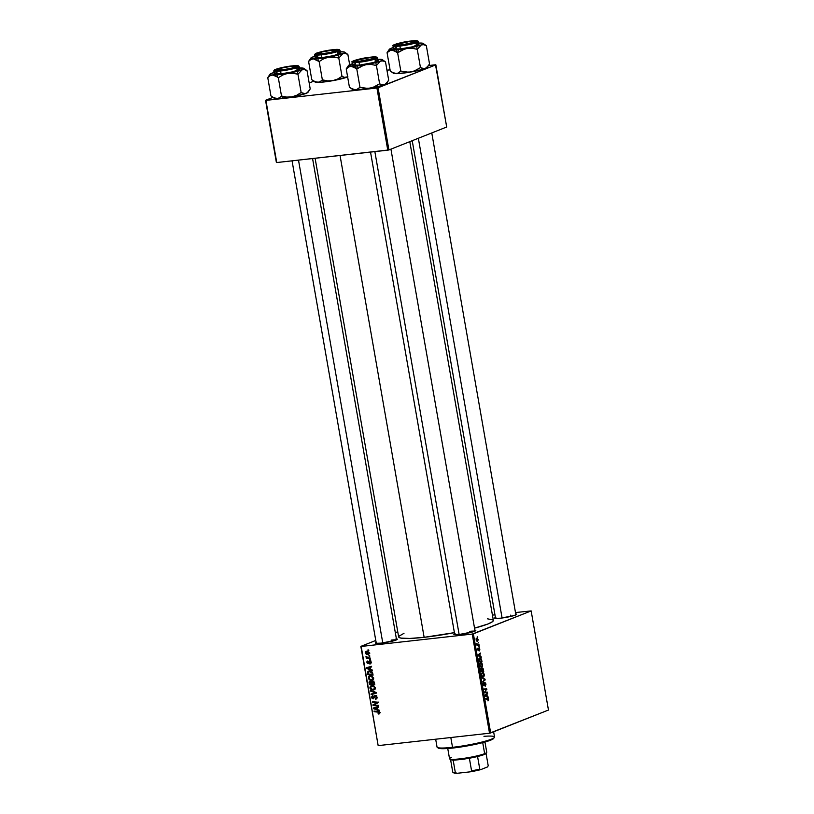 <?xml version="1.0" encoding="UTF-8"?>
<svg xmlns="http://www.w3.org/2000/svg" width="814" height="814" viewBox="0 0 814 814"><rect width="100%" height="100%" fill="white"/><g stroke="black" fill="none" stroke-linecap="round" stroke-linejoin="round"><path stroke-width="1.22" d="M515.293 613.898L516.615 614.397L514.234 615.506L500.579 618.192A11.162 1.262 170.1 0 1 494.759 618.223A11.162 1.262 170.1 0 1 495.431 617.47M474.45 630.097L475.773 630.596L473.392 631.705L459.737 634.391A11.162 1.262 170.1 0 1 453.917 634.421A11.162 1.262 170.1 0 1 454.588 633.668M395.98 638.837L397.293 639.346L394.922 640.445L381.267 643.131A11.162 1.262 170.1 0 1 375.447 643.162A11.162 1.262 170.1 0 1 376.119 642.409M391.178 640.099L391.402 641.391L391.178 640.099A10.297 1.17 170.1 0 1 396.276 639.957A10.297 1.17 -9.9 0 0 391.178 640.099M510.49 615.16L510.714 616.442L510.49 615.16M340.048 155.494L424.135 637.321A48.067 5.454 -9.9 0 0 454.405 632.641L424.135 637.321L340.048 155.494M493.355 620.431L492.551 621.652L488.013 623.962L474.531 628.143A48.067 5.454 -9.9 0 0 493.355 620.38L409.798 141.656M360.846 646.377L378.144 745.512L361.202 646.448L472.232 634.075L489.529 733.211L378.5 745.583L489.529 733.211L548.463 710.052L531.155 610.917L473.372 633.841L490.669 732.966L548.463 710.052L531.155 610.917L515.486 612.555L531.155 610.917L472.232 634.075L473.372 633.841L490.669 732.966L489.529 733.211L472.232 634.075L361.202 646.448L378.144 745.512L360.846 646.377L375.773 640.455L360.846 646.377M397.751 631.735L395.329 632.692L397.751 631.735M492.429 615.119L494.973 614.835L492.429 615.119M480.514 662.769L481.817 663.105L482.529 664.56L482.499 666.218L481.562 667.246L480.372 666.87L479.619 665.048L480.514 662.769L479.66 665.282L480.372 666.87L481.725 667.195L482.549 664.702L480.809 662.698M480.25 656.257L481.237 657.346L478.022 655.697L477.889 654.955L480.484 653.062L479.884 654.171L480.25 656.257L479.884 654.171L480.484 653.062L477.889 654.955L478.022 655.697L481.237 657.346L481.115 656.684L479.314 656.359L480.25 656.257M488.614 699.43L487.962 700.915L488.095 699.053L485.571 698.982L485.47 698.361L488.197 698.483L488.614 699.43L487.596 698.29L485.47 698.361L485.571 698.982L488.288 699.521L487.962 700.915L488.614 699.43M484.778 682.397L485.968 684.309L485.297 686.11L485.124 683.007L484.127 685.907L482.977 684.248L483.577 682.539L483.363 684.584L484.045 685.246L484.778 682.397L483.913 685.347L483.577 682.539L483.028 684.594L484.035 685.948L484.981 682.977L484.31 683.048L485.582 684.004L485.297 686.11L485.907 683.923L484.9 682.366M481.857 677.675L485.042 679.161L485.175 679.944L482.6 681.929L484.696 679.609L481.857 677.675L484.696 679.609L482.6 681.929L485.175 679.944L485.042 679.161L483.954 679.283L485.042 679.161L481.857 677.675M482.224 672.547L483.374 672.761L484.198 674.185L484.208 675.986L483.272 677.024L482.081 676.638L481.359 675.06L482.224 672.547L481.359 675.06L482.081 676.638L483.435 676.963L484.259 674.48L482.519 672.476M477.218 636.731L477.737 637.331L477.218 636.731M482.163 667.918L483.129 668.62L483.719 671.621L480.82 671.713L480.596 668.65L481.746 668.864L482.163 667.918L480.453 669.373L480.82 671.713L483.719 671.621L482.295 667.887M487.271 696.509L488.258 697.598L485.042 695.95L484.92 695.197L487.505 693.314L486.904 694.413L487.271 696.509L486.904 694.413L487.505 693.314L484.92 695.197L485.042 695.95L488.258 697.598L488.146 696.937L486.334 696.611L487.271 696.509M485.52 692.114L487.291 692.083L487.403 692.704L484.493 692.785L486.406 689.539L483.943 689.641L483.842 689.02L486.741 688.929L484.839 692.185L485.52 692.114L484.839 692.185L486.741 688.929L483.842 689.02L483.943 689.641L486.406 689.539L484.493 692.785L487.403 692.704L487.291 692.083L484.839 692.185M479.843 649.145L479.619 650.752L479.212 648.524L478.693 650.508L478.032 650.457L478.022 648.005L478.235 650.06L478.968 647.954L479.843 649.145L479.008 647.934L478.357 650.071L478.083 647.975L477.716 649.613L478.51 650.661L479.141 648.534L479.385 650.885L479.843 649.145M481.481 659.187L482.02 661.853L479.11 661.935L479.151 658.322L480.352 657.946L481.481 659.187L479.619 657.987L478.764 659.706L479.11 661.935L482.02 661.853L481.481 659.187M476.617 638.186L478.154 639.499L477.411 641.442L476.027 639.946L476.617 638.186L476.027 639.946L477.635 641.371L478.174 639.611L476.862 638.125M478.205 642.388L478.724 642.989L478.205 642.388M478.184 644.739L479.141 645.349L477.024 645.41L476.729 643.528L478.184 644.739L476.729 643.528L477.024 645.41L479.141 645.349L479.029 644.729L476.943 644.963L478.184 644.739M478.927 646.509L479.446 647.11L478.927 646.509M370.411 659.747L369.627 659.686L369.739 660.317L370.512 660.358L370.411 659.747L369.627 659.686L369.739 660.317L370.512 660.358L370.411 659.747M369.688 655.626L368.915 655.565L369.017 656.186L369.79 656.237L368.915 655.565L369.017 656.186L369.79 656.237L369.688 655.626M370.156 675.732L368.172 678.031L368.773 677.787L368.172 678.031L369.271 679.69L371.733 680.229L373.005 679.731L371.733 680.229L373.657 677.96L371.489 675.834L368.661 676.373L368.315 678.53L369.861 680.005L372.14 680.158L373.382 679.334L373.657 677.96L370.156 675.732L369.342 675.935M372.181 669.932L370.624 669.373L370.258 667.287L371.662 666.931L371.55 666.31L366.442 667.704L366.575 668.447L372.303 670.594L370.624 669.373L370.258 667.287L371.662 666.931L371.55 666.31L366.442 667.704L366.575 668.447L372.303 670.594L372.181 669.932M370.665 682.346L370.614 681.511L369.047 682.132L369.108 682.956L369.688 682.732L369.108 682.956L369.363 684.462L370.665 683.953L369.363 684.462L374.796 684.879L373.921 681.583L372.761 681.003L371.52 681.857L369.414 681.46L369.363 684.462L374.796 684.879L374.379 682.519L372.456 681.013L371.52 681.857L369.709 681.287M376.109 692.409L370.411 690.425L370.523 691.086L375.407 692.785L371.042 694.057L371.153 694.678L376.241 693.192L376.109 692.409L370.411 690.425L370.523 691.086L375.407 692.785L371.042 694.057L371.153 694.678L376.241 693.192L376.109 692.409M378.764 714.02L379.711 712.688L377.991 711.405L374.013 711.11L374.125 711.731L378.948 711.629L377.971 712.026L379.67 712.484L378.103 713.41L378.276 714.02L379.711 713.308L379.07 711.701L374.013 711.11L374.125 711.731L378.734 712.179L379.059 713.105L378.103 713.41L379.171 713.919M378.368 705.331L373.768 705.016L377.92 702.818L377.808 702.177L372.385 701.77L372.497 702.39L377.096 702.706L372.934 704.893L373.046 705.534L378.469 705.952L378.368 705.331L373.768 705.016L377.92 702.818L377.808 702.177L372.385 701.77L372.497 702.39L377.096 702.706L372.934 704.893L373.046 705.534L378.469 705.952L378.368 705.331M379.212 710.184L377.655 709.625L377.289 707.529L378.683 707.173L378.581 706.562L373.463 707.956L373.595 708.699L379.324 710.846L377.655 709.625L377.289 707.529L378.683 707.173L378.581 706.562L373.463 707.956L373.595 708.699L379.324 710.846L379.212 710.184M375.142 695.502L373.88 696.825L374.766 696.469L373.88 696.825L373.514 697.944L374.399 697.588L373.087 698.219L372.161 697.293L372.883 695.441L371.54 697.344L372.14 697.099L371.54 697.344L373.229 698.829L374.867 696.316L376.17 695.756L375.305 696.102L376.963 696.977L376.129 698.351L377.035 697.985L375.376 698.585L375.549 699.195L376.668 698.748L375.549 699.195L377.004 697.171L375.783 695.563L374.287 695.899L373.219 698.198L372.161 697.293L372.883 695.441L371.51 696.998L372.11 698.483L373.392 698.799L374.867 696.316L375.692 696.163L376.414 697.364L375.376 698.585L375.895 699.134L376.78 698.626L377.004 697.171L374.725 695.604M371.866 685.51L369.882 687.799L370.472 687.565L369.882 687.799L370.981 689.458L373.443 690.007L374.715 689.499L373.443 690.007L375.366 687.738L373.199 685.602L370.36 686.151L370.024 688.298L371.56 689.784L373.84 689.936L375.091 689.112L375.366 687.738L371.866 685.51L371.052 685.703M369.902 664.01L370.94 662.403L369.587 661.09L368.946 661.467L369.882 661.1L368.946 661.467L368.589 662.413L369.271 662.138L368.345 662.952L369.118 662.647L368.04 663.044L367.409 662.464L367.836 660.968L366.921 662.484L368.233 663.644L370.451 661.406L369.729 661.69L370.909 662.25L369.658 663.41L369.831 664.021L370.645 663.695L370.034 663.99L370.909 663.268L370.655 661.65L369.302 661.161L367.826 663.023L367.724 660.988L366.941 661.69L367.206 663.186L368.6 663.532L369.861 661.69L370.472 662.657L369.658 663.41L370.289 663.919M369.2 670.94L367.338 672.466L368.081 672.171L367.338 672.466L367.409 673.229L367.999 672.995L367.409 673.229L367.663 674.694L368.956 674.175L367.663 674.694L373.087 675.101L372.293 672.099L370.105 670.94L367.552 671.815L367.663 674.694L373.087 675.101L372.497 672.425L368.396 671.133M366.585 651.22L365.232 652.828L368.009 654.487L368.874 654.141L368.009 654.487L369.139 652.421L367.399 651.231L365.547 651.668L365.374 653.276L366.331 654.232L368.284 654.436L369.271 652.859L366.025 651.353M370.095 657.977L367.429 657.651L366.005 656.42L366.972 657.753L366.158 657.681L366.259 658.302L370.207 658.597L366.005 656.42L366.972 657.753L366.158 657.681L366.259 658.302L370.207 658.597L370.095 657.977M368.701 649.969L367.928 649.918L368.03 650.539L368.803 650.579L367.928 649.918L368.03 650.539L368.803 650.579L368.701 649.969M265.537 100.305L276.75 162.546L265.903 100.376L376.923 88.014L387.779 150.173L276.75 162.546L388.919 149.939L446.703 127.015L435.856 64.845L378.072 87.77L388.919 149.939L446.703 127.015L435.5 64.774L428.602 65.547L435.856 64.845L376.923 88.014L378.072 87.77L388.919 149.939L387.779 150.173L376.923 88.014L265.903 100.376L276.384 162.474L265.537 100.305L272.944 97.375L265.537 100.305M313.787 81.166L309.178 82.997L313.787 81.166M386.945 70.187L390.059 69.841L386.945 70.187M315.11 158.272L398.646 636.914A48.067 5.454 -9.9 0 0 424.135 637.321L409.727 638.451L400.834 638.084L398.921 637.352L398.819 636.294L403.988 633.323M396.408 638.868A11.162 1.262 170.1 0 1 397.293 639.356A11.162 1.262 170.1 0 1 381.267 643.131L375.865 643.314L375.396 642.887L376.597 642.205M474.877 630.128A11.162 1.262 170.1 0 1 475.763 630.616A11.162 1.262 170.1 0 1 459.737 634.391L454.334 634.564L453.866 634.147L455.067 633.465M515.72 613.929A11.162 1.262 170.1 0 1 516.605 614.407A11.162 1.262 170.1 0 1 500.579 618.192L495.177 618.365L494.709 617.948L495.909 617.256M487.525 618.833L493.081 619.932M469.647 631.359A10.297 1.17 170.1 0 1 474.745 631.216A10.297 1.17 -9.9 0 0 469.647 631.359M374.348 705.016L373.046 705.534L374.348 705.016M377.92 702.401L374.562 704.659L372.934 704.893L378.652 702.095M377.849 702.411L377.096 702.706L377.849 702.411M377.004 702.116L375.681 702.645L377.004 702.116M373.789 701.871L372.497 702.39L373.789 701.871M374.338 708.404L373.595 708.699L374.338 708.404M378.652 706.99L377.289 707.529L378.652 706.99M376.963 707.427L375.407 708.048L378.245 707.071L376.689 707.681L376.974 709.35L374.125 708.343L376.333 707.59M379.09 712.718L378.571 713.42M375.549 699.195L376.2 699.043M376.129 698.351L375.549 698.575M376.434 695.695L376.139 696.367M373.728 696.672L374.644 697.598M373.392 698.097L374.359 697.72M375.702 695.482L375.437 696.204M376.221 693.029L371.153 694.678L372.629 693.579L376.221 693.029M376.119 692.5L375.407 692.785L376.119 692.5M375.122 692.063L374.257 692.409L375.122 692.063M371.357 690.75L370.523 691.086L371.357 690.75M373.443 690.007L374.165 689.824M374.837 689.407L373.687 689.336M371.51 686.202L371.957 685.5M371.927 685.53L371.489 686.273M373.127 689.163L375 689.387M373.361 689.397L371.296 688.939L370.502 687.759L371.917 686.131L373.219 685.612L371.917 686.131L375.315 687.535L373.361 689.397L371.784 689.204L370.502 687.759L371.347 686.263L373.178 686.243L374.582 687.311L374.572 688.675L373.361 689.397L375.458 688.644M370.095 681.196L369.047 682.132L370.685 681.226M373.087 681.237L371.52 681.857L373.087 681.237M372.456 681.013L371.52 681.857M370.736 681.135L370.604 681.725M373.87 681.053L372.313 681.674L373.718 682.458L374.053 684.208L374.633 683.974L372.222 684.065L371.988 682.773L371.581 684.025L372.171 683.791L369.892 683.892L369.709 682.844L370.228 681.806L371.408 683.027L372.547 681.623L373.524 681.959M372.975 682.407L372.67 681.532M371.581 681.237L370.014 681.847L371.133 681.44L370.228 681.806L371.174 682.264L371.581 684.025L369.892 683.892L370.228 681.806M372.547 681.623L373.494 681.247L372.029 681.908L372.222 684.065L374.053 684.208L374.44 682.834L373.718 682.458L374.308 682.224L373.565 682.142M370.462 662.433L369.658 663.41M369.79 663.034L368.488 661.874M367.409 662.464L368.009 661.568M370.156 661.792L370.502 660.846M369.587 661.09L368.946 661.467M367.318 668.152L366.575 668.447L367.318 668.152M371.632 666.737L370.258 667.287L371.632 666.737M369.943 667.175L368.376 667.795L371.225 666.819L369.668 667.439L369.953 669.108L367.094 668.101L369.302 667.338M368.946 671.581L369.312 670.929M369.556 670.726L368.925 671.672M368.65 671.703L370.624 670.96M372.344 674.43L368.182 674.114L367.989 672.445L370.584 671.031L369.271 671.55L372.792 673.412L372.344 674.43L372.934 674.196L368.182 674.114L367.989 672.445L369.81 671.53L371.723 672.374L372.344 674.43M370.828 670.929L369.546 671.825M371.733 680.229L372.456 680.056M373.127 679.629L371.978 679.558M369.8 676.424L370.248 675.732M370.217 675.752L369.78 676.495M371.418 679.385L373.3 679.609M371.652 679.619L369.587 679.161L368.793 677.981L370.207 676.353L371.52 675.834L370.207 676.353L373.606 677.757L371.652 679.619L370.085 679.436L368.793 677.981L369.637 676.495L371.469 676.465L372.883 677.533L372.873 678.907L371.652 679.619L373.748 678.866M367.847 653.886L365.72 652.797L367.887 651.353L366.687 651.831L369.251 652.736L367.847 653.886L365.832 653.123L366.687 651.831L368.671 652.594L367.847 653.886L368.793 652.909M369.739 655.911L369.017 656.186L369.739 655.911M367.714 657.722L366.259 658.302L367.714 657.722M366.605 656.593L365.934 656.857L366.605 656.593M370.451 660.032L369.739 660.317L370.451 660.032M368.752 650.254L368.03 650.539L368.752 650.254M375.274 708.709L374.125 708.343L376.689 707.681L376.974 709.35L375.274 708.709M372.904 685.642L371.917 686.131M368.254 668.467L367.094 668.101L369.668 667.439L369.953 669.108L368.254 668.467M367.989 672.445L369.271 671.55M371.194 675.874L370.207 676.353M365.72 652.797L366.687 651.831M481.746 668.864L480.932 668.325M481.054 668.925L481.054 671.082L481.959 671.051L480.718 671.123L481.054 668.925L480.484 668.986L481.491 669.118L481.959 671.051L480.728 671.194L481.959 671.051L481.491 669.118M482.264 668.528L482.295 671.051L483.272 671.011L480.728 671.224L482.295 671.051L481.766 668.579L482.956 669.271L483.272 671.011L480.748 671.296L483.272 671.011L482.264 668.528L482.956 669.271M482.763 677.044L483.435 676.963L482.763 677.044M483.333 676.353L482.203 676.078L483.75 675.986L483.638 673.758L482.305 673.168L483.933 674.562L483.333 676.353L481.715 676.129L481.349 674.989L482.305 673.168L481.522 673.259L482.56 673.107L481.532 673.219M482.305 673.168L481.654 674.297L482.203 676.078M484.055 680.066L485.175 679.944L484.055 680.066M484.92 682.997L484.31 683.058M483.048 683.221L483.719 683.139L483.048 683.221M483.038 683.231L483.648 683.16L483.038 683.231M483.913 685.347L483.353 684.493M485.5 698.524L487.596 698.29L485.5 698.524M486.497 694.047L487.617 693.925L486.497 694.047M485.826 694.535L486.904 694.413L485.826 694.535M486.894 696.296L485.042 695.909L485.938 695.807L484.981 695.573L485.948 695.115L484.92 695.227L486.599 694.627L485.531 694.749L486.599 694.627L486.894 696.296L485.938 696.408L486.894 696.296L486.599 694.627L485.297 695.543L486.894 696.296M485.653 689.6L486.406 689.539M483.872 689.244L486.741 688.929L483.872 689.244M486.314 689.631L486.853 689.57L486.314 689.631M484.859 691.493L485.5 691.422L484.859 691.493M479.141 648.534L479.588 649.216M477.686 648.636L478.225 648.575L477.686 648.636M478.357 650.071L477.971 649.541M479.466 653.805L480.596 653.673L479.466 653.805M478.805 654.293L479.884 654.171L478.805 654.293M479.863 656.053L478.011 655.657L478.917 655.555L477.96 655.331L478.927 654.863L477.899 654.985L479.578 654.385L478.51 654.497L479.578 654.385L479.863 656.053L478.907 656.155L479.863 656.053L479.578 654.385L478.266 655.29L479.863 656.053M479.711 658.597L479.344 661.314L481.573 661.243L481.013 659.096L479.924 658.536L481.573 661.243L479.039 661.517L481.573 661.243L479.008 661.344L478.754 659.666L479.711 658.597L478.917 658.689L479.985 658.526M481.054 667.266L481.725 667.195L481.054 667.266M481.634 666.574L480.504 666.3L482.041 666.208L481.939 663.98L480.596 663.39L482.224 664.784L481.634 666.574L480.006 666.361L479.649 665.211L480.596 663.39L479.812 663.481L480.85 663.329L479.833 663.441M477.106 641.432L477.635 641.371L477.106 641.432M476.719 638.797L476.058 638.868L476.719 638.797L476.027 639.896L476.668 640.628L477.503 640.781L476.282 639.875L476.719 638.797L477.92 639.702L477.503 640.781L476.394 640.933M480.596 663.39L479.945 664.519L480.504 666.3M477.503 640.781L477.696 639.143L476.068 638.848M483.964 736.324A29.182 3.307 170.1 0 1 494.424 737.443A29.182 3.307 170.1 0 1 452.523 747.323L453.052 748.015A28.327 3.215 -9.9 0 0 493.722 738.42L485.897 741.747L466.249 746.112L446.428 748.595L440.272 748.605L438.034 747.74M435.673 739.214L437.047 747.079A29.182 3.307 -9.9 0 0 452.523 747.323L450.814 737.525L452.523 747.323A29.182 3.307 -9.9 0 0 494.546 737.046L493.63 731.796M493.854 738.054L494.424 737.443M452.523 747.323A29.182 3.307 170.1 0 1 437.301 747.415L438.288 748.097A28.327 3.215 -9.9 0 0 453.052 748.015L452.523 747.323M363.604 65.293L366.147 64.642A17.277 1.964 170.1 0 1 357.55 65.903L356.786 68.997L361.202 66.28L366.147 64.642L371.316 64.479L376.424 65.517L379.619 83.811L372.802 87.515L367.684 88.431L359.981 87.291L356.786 68.997L363.604 65.293M369.892 57.407L375.305 57.234L375.773 57.652L374.572 58.333L359.747 61.437A11.162 1.262 170.1 0 1 353.927 61.467A11.162 1.262 170.1 0 1 358.496 59.463A11.162 1.262 170.1 0 1 369.892 57.407A11.162 1.262 170.1 0 1 375.763 57.662A11.162 1.262 170.1 0 1 359.747 61.437L354.334 61.62L353.866 61.203L355.067 60.511L369.892 57.407M352.798 65.12L359.554 65.11L359.055 62.251L369.587 60.501L377.594 57.713A12.871 1.465 170.1 0 1 359.055 62.251L359.554 65.11A12.871 1.465 -9.9 0 0 378.093 60.572L376.902 57.061L370.441 57.194C375.865 56.502 377.594 56.838 375.62 58.221C369.464 60.063 363.98 61.213 359.198 61.65L359.055 62.251A12.871 1.465 170.1 0 1 352.228 62.139L359.055 62.251L359.198 61.65L372.649 59.168L376.953 57.458L372.446 57L355.321 60.165L352.686 61.386L353.205 61.854L359.198 61.65C353.775 62.352 352.045 62.006 354.019 60.623C360.175 58.781 365.659 57.631 370.441 57.194L370.472 57.184C360.663 58.069 349.481 61.732 352.228 62.139L352.727 64.998A12.871 1.465 -9.9 0 0 359.554 65.11L373.565 62.515L378.011 60.45M386.518 83.293L384.615 84.625A17.277 1.964 -9.9 0 0 386.457 83.577L388.695 80.21L385.5 61.915L388.695 80.21L385.755 83.964L380.453 85.948L368.03 88.543L356.471 89.835L352.32 89.092L349.42 87.169L346.225 68.885L349.694 66.504L352.452 66.524L356.786 68.997L359.981 87.291L356.512 89.672L352.503 89.326M387.8 81.685L384.615 84.625L382.142 84.819L379.619 83.811L375.203 86.528L370.258 88.166L365.089 88.329L359.981 87.291L357.753 89.143L355.158 89.845L350.631 88.085L352.645 89.479A17.277 1.964 -9.9 0 0 355.158 89.845A17.277 1.964 -9.9 0 0 370.258 88.166A17.277 1.964 -9.9 0 0 384.615 84.625L382.142 84.819L379.619 83.811L376.424 65.517L380.504 61.101L368.366 64.235L355.647 66.097L348.402 65.802L352.859 63.604M348.097 66.127L346.225 68.885L349.42 87.169L350.865 88.238M376.902 59.341L381.644 59.391L382.366 60.033L380.504 61.101L382.967 60.908L385.5 61.915L382.621 60.012M377.503 60.256L375.122 60.155M355.514 63.563L352.767 64.835M377.869 59.28A17.277 1.964 170.1 0 1 379.762 59.239L378.429 59.412M351.516 64.184L350.305 64.469A17.277 1.964 170.1 0 1 352.503 63.716M348.463 65.517L346.225 68.885L348.453 67.033L351.048 66.321A17.277 1.964 170.1 0 1 348.463 65.517A17.277 1.964 170.1 0 1 350.305 64.469L349.155 65.13M355.342 67.928L356.786 68.997L357.55 65.903A17.277 1.964 170.1 0 1 351.048 66.321L355.342 67.928M380.504 61.101A17.277 1.964 170.1 0 1 366.147 64.642L371.316 64.479L376.424 65.517L380.504 61.101L382.967 60.908L385.5 61.915L382.275 59.615A17.277 1.964 170.1 0 1 380.504 61.101M381.186 59.453L379.762 59.239A17.277 1.964 170.1 0 1 382.275 59.615M359.584 61.223L355.677 61.203L357.132 60.134L370.055 57.621A9.442 1.068 170.1 0 1 374.043 57.692A9.442 1.068 170.1 0 1 369.709 59.503A9.442 1.068 170.1 0 1 359.584 61.223A9.442 1.068 170.1 0 1 355.555 60.918A9.442 1.068 170.1 0 1 370.055 57.621L373.962 57.652L372.507 58.71L359.584 61.223M374.857 151.618L459.127 634.452L374.857 151.618M402.37 44.811L414.367 42.114L414.957 41.585L414.143 41.321L408.954 41.636A9.442 1.068 170.1 0 1 414.886 41.494A9.442 1.068 170.1 0 1 402.37 44.811A9.442 1.068 170.1 0 1 396.398 44.719A9.442 1.068 170.1 0 1 408.954 41.636L396.957 44.332L396.367 44.862L397.181 45.126L402.37 44.811M418.355 138.258L502.085 618.009L418.355 138.258M404.446 49.094L406.99 48.443A17.277 1.964 170.1 0 1 398.392 49.705L397.629 52.798L402.045 50.081L406.99 48.443L412.159 48.28L417.267 49.318L420.462 67.613L413.644 71.317L408.526 72.232L400.824 71.093L397.629 52.798L404.446 49.094M410.734 41.209L416.147 41.036L416.615 41.453L415.415 42.135L400.59 45.238A11.162 1.262 170.1 0 1 394.77 45.269A11.162 1.262 170.1 0 1 399.338 43.264A11.162 1.262 170.1 0 1 410.734 41.209A11.162 1.262 170.1 0 1 416.605 41.463A11.162 1.262 170.1 0 1 400.59 45.238L395.177 45.411L394.709 44.994L395.909 44.312L410.734 41.209M393.64 48.921L400.386 48.911L399.888 46.052L410.429 44.302L418.437 41.514A12.871 1.465 170.1 0 1 399.888 46.052L400.386 48.911A12.871 1.465 -9.9 0 0 418.935 44.373L417.745 40.863L411.284 40.995C416.707 40.293 418.437 40.639 416.463 42.023C410.307 43.864 404.823 45.014 400.04 45.452L399.888 46.052A12.871 1.465 170.1 0 1 393.07 45.94L399.888 46.052L400.04 45.452L413.492 42.969L417.796 41.26L413.288 40.802L396.164 43.966L393.528 45.187L394.047 45.655L400.04 45.452C394.617 46.154 392.887 45.808 394.861 44.424C401.017 42.582 406.501 41.433 411.284 40.995L411.345 40.985C401.506 41.87 390.323 45.533 393.07 45.94L393.569 48.799A12.871 1.465 -9.9 0 0 400.386 48.911L412.352 46.836L418.854 44.251M427.36 67.094L429.538 64.011L426.343 45.716L429.538 64.011L426.597 67.766L421.296 69.75L408.872 72.344L397.313 73.626L393.162 72.894L390.262 70.971L387.067 52.686L390.537 50.305L393.294 50.326L397.629 52.798L400.824 71.093L397.354 73.474L393.345 73.118M428.642 65.486L425.447 68.427L422.985 68.62L420.462 67.613L416.046 70.33L411.101 71.968L405.932 72.131L400.824 71.093L398.595 72.945L396.001 73.647L391.473 71.876L393.488 73.28A17.277 1.964 -9.9 0 0 396.001 73.647A17.277 1.964 -9.9 0 0 411.101 71.968A17.277 1.964 -9.9 0 0 425.447 68.427A17.277 1.964 -9.9 0 0 427.299 67.379L424.236 68.702L420.462 67.613L417.267 49.318L421.347 44.902L409.208 48.036L396.489 49.898L389.245 49.603L393.701 47.405M388.939 49.929L387.067 52.686L390.262 70.971L391.707 72.039M417.745 43.142L422.486 43.193L423.209 43.834L421.347 44.902L423.809 44.709L426.343 45.716L423.463 43.814M418.345 44.058L415.964 43.956M396.357 47.365L393.61 48.626M418.711 43.081A17.277 1.964 170.1 0 1 420.604 43.04L419.271 43.213M392.358 47.985L391.147 48.27A17.277 1.964 170.1 0 1 393.345 47.507M389.306 49.318L387.067 52.686L389.296 50.834L391.89 50.122A17.277 1.964 170.1 0 1 389.306 49.318A17.277 1.964 170.1 0 1 391.147 48.27L389.998 48.932M396.184 51.73L397.629 52.798L398.392 49.705A17.277 1.964 170.1 0 1 391.89 50.122L396.184 51.73M421.347 44.902A17.277 1.964 170.1 0 1 406.99 48.443L412.159 48.28L417.267 49.318L421.347 44.902L423.809 44.709L426.343 45.716L423.117 43.417A17.277 1.964 170.1 0 1 421.347 44.902M422.028 43.254L420.604 43.04A17.277 1.964 170.1 0 1 423.117 43.417M283.028 69.963L283.058 69.75A9.442 1.068 170.1 0 1 277.086 69.658A9.442 1.068 170.1 0 1 289.642 66.585L280.942 68.213L277.055 69.8L283.058 69.75L291.758 68.122L295.411 66.361L289.642 66.585A9.442 1.068 170.1 0 1 295.563 66.433A9.442 1.068 170.1 0 1 283.058 69.75L283.028 69.963M382.773 642.948L298.504 160.124L382.773 642.948M308.048 92.033L306.135 93.366A17.277 1.964 -9.9 0 0 307.987 92.318L310.215 88.95L307.031 70.665L310.215 88.95L307.285 92.715L304.924 93.651L301.149 92.552L296.734 95.269L291.788 96.907L286.62 97.08L281.512 96.032L279.283 97.884L276.689 98.586A17.277 1.964 -9.9 0 0 283.18 98.168L281.512 96.032L279.283 97.884L276.689 98.586L273.85 97.833L270.95 95.92L267.755 77.625L269.983 75.773L272.578 75.071L275.417 75.824L278.317 77.737L282.733 75.02L287.678 73.382L292.847 73.219L297.955 74.257L302.035 69.841L304.497 69.648L307.031 70.665L304.151 68.752M291.422 66.158A11.162 1.262 170.1 0 1 297.293 66.402A11.162 1.262 170.1 0 1 281.278 70.177L275.417 70.187L279.283 68.396L289.428 66.402L297.283 66.148L291.636 68.386L281.278 70.177A11.162 1.262 170.1 0 1 275.458 70.218A11.162 1.262 170.1 0 1 280.026 68.203A11.162 1.262 170.1 0 1 291.422 66.158L291.422 66.158M274.328 73.86L281.074 73.85A12.871 1.465 -9.9 0 1 274.257 73.738L273.758 70.879L280.576 70.991L280.728 70.401C275.295 71.093 273.575 70.747 275.549 69.373C281.705 67.521 287.179 66.382 291.972 65.934L278.52 68.427L274.247 70.411L280.728 70.401L294.18 67.908L298.453 65.924L291.972 65.934C297.395 65.242 299.125 65.578 297.151 66.962C290.985 68.814 285.511 69.953 280.728 70.401L280.576 70.991A12.871 1.465 170.1 0 1 273.758 70.879L274.603 69.78C278.937 68.071 284.737 66.789 292.002 65.924L298.433 65.812L299.125 66.453A12.871 1.465 170.1 0 1 280.576 70.991L281.074 73.85L280.576 70.991L291.117 69.241L299.125 66.453L299.623 69.312A12.871 1.465 -9.9 0 1 281.074 73.85L293.04 71.774L299.542 69.19M298.433 68.081L303.164 68.132L303.897 68.783L302.93 69.455L287.678 73.382L271.51 75.02L269.933 74.542L270.319 73.962L274.389 72.344M309.33 90.425L307.285 92.715L304.985 93.793L291.788 96.907A17.277 1.964 -9.9 0 0 306.135 93.366L303.673 93.559L301.149 92.552L297.955 74.257L301.149 92.552L296.734 95.269L291.788 96.907L279.538 98.494L274.033 98.067M281.512 96.032L278.317 77.737L281.512 96.032L283.18 98.168A17.277 1.964 -9.9 0 0 291.788 96.907L286.62 97.08L281.512 96.032M269.627 74.868L267.755 77.625L270.95 95.92L274.176 98.219A17.277 1.964 -9.9 0 0 276.689 98.586L272.395 96.988M277.045 72.304L274.298 73.575M299.033 68.997L296.652 68.905M276.872 76.669L278.317 77.737L282.733 75.02L287.678 73.382A17.277 1.964 170.1 0 1 272.578 75.071L276.872 76.669M295.421 73.616L297.955 74.257L302.035 69.841A17.277 1.964 170.1 0 1 287.678 73.382L295.421 73.616M302.716 68.193L301.292 67.989A17.277 1.964 170.1 0 1 303.805 68.356A17.277 1.964 170.1 0 1 302.035 69.841L304.497 69.648L307.031 70.665L303.805 68.356M299.399 68.03A17.277 1.964 170.1 0 1 301.292 67.989L299.959 68.162M273.046 72.934L271.835 73.209A17.277 1.964 170.1 0 1 274.023 72.456M269.994 74.257L267.755 77.625L269.983 75.773L272.578 75.071A17.277 1.964 170.1 0 1 269.994 74.257A17.277 1.964 170.1 0 1 271.835 73.209L270.686 73.87M321.876 54.009L321.957 53.765A9.442 1.068 170.1 0 1 317.928 53.459A9.442 1.068 170.1 0 1 332.427 50.163L336.497 50.376L330.677 52.371L321.957 53.765L317.887 53.561L322.09 51.933L332.427 50.163A9.442 1.068 170.1 0 1 336.406 50.234A9.442 1.068 170.1 0 1 332.081 52.045A9.442 1.068 170.1 0 1 321.957 53.765L321.876 54.009M347.883 76.77L344.515 77.361L341.992 76.353L337.576 79.07L332.631 80.708L327.462 80.871L322.354 79.833L320.126 81.685L317.531 82.387A17.277 1.964 -9.9 0 0 324.023 81.97L322.354 79.833L320.126 81.685L317.531 82.387L314.692 81.634L311.793 79.711L308.598 61.426L310.826 59.575L313.421 58.862L319.159 61.538L323.575 58.822L328.52 57.184L333.689 57.021L338.797 58.059L342.877 53.643L345.339 53.449L347.873 54.457L344.994 52.554M332.265 49.949A11.162 1.262 170.1 0 1 338.136 50.203A11.162 1.262 170.1 0 1 322.12 53.978L316.259 53.989L320.126 52.198L332.265 49.949L338.115 49.939L334.259 51.73L322.12 53.978A11.162 1.262 170.1 0 1 316.3 54.009A11.162 1.262 170.1 0 1 320.869 52.004A11.162 1.262 170.1 0 1 332.265 49.949L332.265 49.949M315.171 57.662L321.917 57.652A12.871 1.465 -9.9 0 1 315.099 57.54L314.601 54.68L321.418 54.792L321.571 54.192C316.137 54.894 314.418 54.548 316.392 53.164C322.548 51.323 328.022 50.173 332.814 49.735L321.337 51.73L315.089 54.202L321.571 54.192L333.048 52.208L339.326 50L332.814 49.735C338.237 49.044 339.967 49.379 337.993 50.763C331.827 52.605 326.353 53.755 321.571 54.192L321.418 54.792A12.871 1.465 170.1 0 1 314.601 54.68L315.445 53.582C319.78 51.872 325.58 50.58 332.845 49.725L339.275 49.603L339.967 50.254A12.871 1.465 170.1 0 1 321.418 54.792L321.917 57.652L321.418 54.792L331.959 53.042L339.967 50.254L340.466 53.114A12.871 1.465 -9.9 0 1 321.917 57.652L333.882 55.576L340.384 52.991M349.664 64.744L347.873 54.457L349.664 64.744M339.275 51.882L344.007 51.933L344.739 52.574L343.773 53.256L328.52 57.184L312.352 58.822L310.775 58.343L311.162 57.753L315.232 56.146M347.629 76.892A17.277 1.964 -9.9 0 1 346.978 77.167L332.631 80.708A17.277 1.964 -9.9 0 0 346.978 77.167L344.515 77.361L341.992 76.353L338.797 58.059L341.992 76.353L337.576 79.07L332.631 80.708L320.38 82.295L314.876 81.868M322.354 79.833L319.159 61.538L322.354 79.833L324.023 81.97A17.277 1.964 -9.9 0 0 332.631 80.708L327.462 80.871L322.354 79.833M310.47 58.669L308.598 61.426L311.793 79.711L315.018 82.021A17.277 1.964 -9.9 0 0 317.531 82.387L313.237 80.779M317.887 56.105L315.14 57.377M339.876 52.798L337.495 52.696M317.714 60.47L319.159 61.538L323.575 58.822L328.52 57.184A17.277 1.964 170.1 0 1 313.421 58.862L317.714 60.47M336.263 57.418L338.797 58.059L342.877 53.643A17.277 1.964 170.1 0 1 328.52 57.184L336.263 57.418M343.559 51.994L342.134 51.781A17.277 1.964 170.1 0 1 344.648 52.157A17.277 1.964 170.1 0 1 342.877 53.643L345.339 53.449L347.873 54.457L344.648 52.157M340.232 51.821A17.277 1.964 170.1 0 1 342.134 51.781L340.801 51.954M313.889 56.726L312.678 57.011A17.277 1.964 170.1 0 1 314.865 56.258M310.836 58.059L308.598 61.426L310.826 59.575L313.421 58.862A17.277 1.964 170.1 0 1 310.836 58.059A17.277 1.964 170.1 0 1 312.678 57.011L311.528 57.672M486.019 753.164L484.045 754.588A18.03 2.045 -9.9 0 0 485.968 753.489L486.66 752.512A18.885 2.137 170.1 0 1 484.645 753.662L484.045 754.588L477.564 756.511A18.03 2.045 -9.9 0 0 484.045 754.588L484.645 753.662A18.885 2.137 -9.9 0 0 486.741 752.258L484.961 742.012M482.722 742.612L484.645 753.662L482.722 742.612M447.751 748.504L449.542 758.75A18.885 2.137 -9.9 0 0 463.899 758.353A18.885 2.137 -9.9 0 0 484.645 753.662A18.885 2.137 170.1 0 1 464.936 758.19A18.885 2.137 170.1 0 1 449.704 758.963L450.691 759.655A18.03 2.045 -9.9 0 0 453.144 760.032L455.341 772.639A18.03 2.045 170.1 0 1 452.889 772.252A18.03 2.045 170.1 0 1 452.757 772.12L450.569 759.564L452.757 772.12A18.03 2.045 -9.9 0 0 455.341 772.639L457.061 773.3L453.876 772.944A17.165 1.943 -9.9 0 0 457.061 773.3L470.146 771.845L471.571 770.827A18.03 2.045 -9.9 0 0 479.772 769.118L480.738 769.627L470.146 771.845A17.165 1.943 -9.9 0 0 480.738 769.627L487.545 766.93L488.217 765.76L486.05 753.377L488.217 765.76L487.545 766.93L480.738 769.627L479.772 769.118A18.03 2.045 170.1 0 1 471.571 770.827L469.373 758.221L453.144 760.032A18.03 2.045 -9.9 0 0 469.373 758.221A18.03 2.045 -9.9 0 0 477.564 756.511A18.03 2.045 170.1 0 1 469.373 758.221L471.571 770.827L470.146 771.845L457.061 773.3L455.341 772.639L453.144 760.032A18.03 2.045 170.1 0 1 450.559 759.523M449.704 758.963A18.885 2.137 170.1 0 1 451.638 757.335M479.772 769.118L477.564 756.511L479.772 769.118M452.889 772.252L453.724 772.639M378.775 713.369L380.331 712.749M375.865 698.504L377.421 697.883M375.112 696.153L376.668 695.532M373.26 698.178L374.816 697.567M370.024 663.329L371.581 662.708M369.607 661.721L371.174 661.1M368.254 662.993L369.81 662.382M366.239 651.933L367.796 651.322M368.284 653.774L369.851 653.164M481.135 668.904L480.494 668.976M482.346 668.508L481.766 668.569M483.048 676.424L481.99 676.546M479.192 648.524L478.673 648.585M479.965 658.536L478.937 658.648M481.339 666.656L480.291 666.768M355.922 68.335L355.525 66.107M355.413 65.415L354.914 62.566M375.702 61.874L375.203 59.025M379.426 83.577L380.403 84.259M375.02 58.374L374.043 57.692M375.824 62.566L376.333 65.486M390.934 149.135L475.05 631.084M370.533 152.096L454.751 634.625M354.863 61.895L355.555 60.918M415.862 42.175L414.886 41.494M515.893 614.885L431.776 132.936M417.175 49.288L416.666 46.357M416.544 45.676L416.046 42.816M495.594 618.426L412.22 140.7M396.764 52.127L396.367 49.908M396.255 49.216L395.757 46.357M395.706 45.696L396.398 44.719M420.268 67.379L421.245 68.061M276.394 70.635L277.086 69.658M376.282 643.365L292.063 160.836M277.452 77.076L277.055 74.847M276.943 74.166L276.445 71.306M396.571 639.824L312.576 158.557M297.863 74.237L297.354 71.306M297.232 70.615L296.734 67.766M296.55 67.114L295.563 66.433M300.956 92.318L301.933 93M317.236 54.436L317.928 53.459M317.287 55.108L317.786 57.957M317.898 58.649L318.294 60.877M337.576 51.567L338.075 54.416M338.197 55.108L338.705 58.028M337.393 50.916L336.406 50.234M341.799 76.119L342.775 76.801"/></g></svg>
